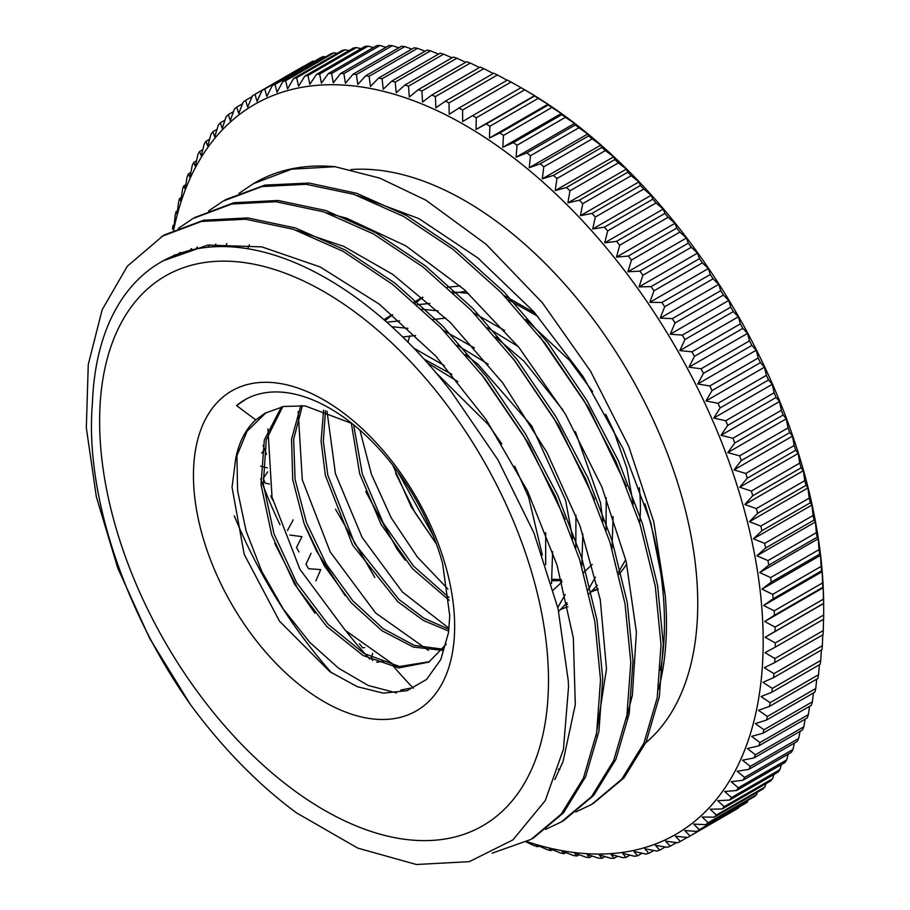 <?xml version="1.0" encoding="UTF-8"?>
<svg xmlns="http://www.w3.org/2000/svg" width="910" height="910" viewBox="0 0 910 910"><rect width="100%" height="100%" fill="white"/><g stroke="black" fill="none" stroke-linecap="round" stroke-linejoin="round"><path stroke-width="1.36" d="M639.286 487.726A170.432 98.405 60 0 1 640.413 507.393A170.432 98.405 60 0 1 639.616 522.92M626.728 563.893A170.432 98.405 60 0 1 618.88 574.335M598.109 588.838A170.432 98.405 60 0 1 592.376 590.84M407.885 342.092L409.83 335.858M453.555 293.1L466.125 291.257M507.769 299.435L537.89 316.384M92.399 403.847A331.661 191.487 60 0 1 160.922 262.091A331.661 191.487 60 0 1 451.565 392.119L497.85 459.698L533.977 532.976L558.046 608.619L568.306 681.078L568.523 687.141L563.438 749.214L545.295 800.55L513.001 839.828L469.344 861.656L416.336 864.5L357.846 848.143L296.558 812.903A353.364 204.011 60 0 1 190.088 704.044C123.464 609.598 84.869 492.185 92.376 403.835L92.433 402.721M548.491 680.464A317.397 183.251 -120 0 0 211.837 261.659A317.397 183.251 -120 0 0 211.837 710.528A317.397 183.251 -120 0 0 548.491 680.464M658.533 689.211A331.661 191.487 -120 0 0 665.176 594.947L653.789 521.862L628.673 446.207L590.556 371.212L542.349 302.734L486.042 244.221L425.846 200.166L379.732 178.11L335.119 166.712A353.364 204.011 -120 0 0 255.266 182.569A353.364 204.011 -120 0 0 252.991 183.922M660.433 670.295A328.84 189.86 -120 0 0 664.459 622.838A328.84 189.86 -120 0 0 644.94 503.867M226.908 243.584A328.84 189.86 -120 0 0 225.054 246.599M234.291 515.89A328.84 189.86 -120 0 0 331.593 672.865M643.074 745.017A328.84 189.86 -120 0 0 697.742 603.626A328.84 189.86 -120 0 0 350.93 169.567M249.386 244.892A328.84 189.86 -120 0 0 247.77 248.737M260.681 478.99A328.84 189.86 -120 0 0 279.984 524.729M345.971 631.028A328.84 189.86 -120 0 0 369.744 659.079M558.353 769.166A328.84 189.86 -120 0 0 559.866 769.268M454.647 626.285A184.696 106.629 60 0 1 258.747 643.779A184.696 106.629 60 0 1 258.747 382.587A184.696 106.629 60 0 1 454.647 626.285M449.756 615.74L442.59 563.37A170.432 98.405 -120 0 0 244.654 399.922A170.432 98.405 -120 0 0 236.589 405.553A626.08 320.252 -155.2 0 0 255.778 419.863A148.728 85.87 -120 0 0 235.69 458.64L232.05 487.328L244.176 554.258L279.45 621.098L329.852 671.66L357.164 686.64L383.315 693.147L407.111 690.679L426.608 679.395L440.793 659.557L448.505 632.666L449.756 615.74M161.354 236.827L164.846 234.734L203.669 220.22L247.804 217.922L295.602 228L345.288 250.079L394.974 283.158L442.772 326.11L486.93 377.138L525.73 434.309L557.739 495.415L581.82 558.069L596.971 619.835L602.75 678.371L598.928 731.333L585.653 776.696L563.574 812.766L533.453 837.996M194.694 217.547L233.904 202.714L278.073 200.484L325.882 210.54L375.568 232.619L425.266 265.765L473.086 308.672L517.221 359.757L556.055 416.939L588.053 478.057L612.089 540.733L627.274 602.522L632.985 661.013L629.163 714.02L615.877 759.361L593.718 795.363L563.609 820.627L560.571 822.321M226.078 199.449L264.946 185.094L309.104 183.069L356.925 193.375L406.565 215.533L456.172 248.828L503.912 291.803L547.934 342.877L586.631 400.07L618.572 461.12L642.471 523.716L657.577 585.426L663.265 643.825L659.352 696.696L646.1 742.025L623.941 777.925L593.229 803.496M173.002 256.074L174.743 254.789M481.015 373.657L528.653 443.545L565.167 519.201M189.735 250.443L191.612 248.589M513.138 358.574L559.07 426.346L594.514 499.476M207.707 247.281L209.539 244.835M539.653 336.393L588.986 408.34L626.49 486.349M190.088 704.044L149.558 638.229L117.743 568.033L96.335 496.769L86.325 427.791L88.27 364.455L102.17 309.741L127.309 266.232L162.662 236.065L201.451 221.448L245.598 219.219L293.418 229.309L343.104 251.342L392.79 284.523L440.622 327.418L484.746 378.492L523.568 435.697L555.601 496.792L579.602 559.468L594.799 621.268L600.532 679.759L596.664 732.732L583.424 778.13L561.242 814.086L531.144 839.361L492.151 853.182M178.258 228.444L192.897 218.571L231.72 204.033L275.844 201.713L323.676 211.859L373.373 233.904L423.048 267.028L470.868 309.991L515.026 361.02L553.815 418.225L585.847 479.354L609.882 542.007L625.022 603.796L630.801 662.321L626.922 715.271L613.647 760.646L591.523 796.671L561.368 821.866L545.568 829.419M208.64 210.927L223.143 201.099L261.943 186.55L306.101 184.298L353.91 194.353L403.608 216.444L453.305 249.567L501.114 292.497L545.261 343.582L584.083 400.753L616.07 461.87L640.128 524.558L655.302 586.324L661.013 644.837L657.202 697.833L643.893 743.174L621.758 779.188L591.636 804.44L575.814 811.959M196.503 248.93L197.243 247.304M239.011 193.364L253.412 183.672L291.644 169.18L335.108 166.712M236.589 405.553L246.121 399.103M396.578 692.942L368.22 685.48L338.577 668.202L309.65 642.267L283.454 609.268L261.762 571.378L246.121 531.019L237.59 490.808L236.884 453.351M398.136 667.849L345.288 630.357L299.925 569.285L272.033 497.19L267.938 428.928M428.428 650.411L375.591 612.953L330.216 551.915L302.302 479.843L298.15 411.57M413.822 348.155L444.319 365.547M552.632 551.631L551.517 583.56M449.039 628.321L402.334 591.921L362.146 537.457L335.46 473.791L327.031 411.286M386.773 322.197L399.638 320.889M443.614 330.501L474.463 347.995M582.866 534.034L581.729 566.373M567.089 602.704L558.683 611.395M447.913 589.02L417.372 557.011L391.163 517.767L371.451 474.36L359.894 430.077M385.044 320.673L392.483 314.769M416.939 304.748L429.907 303.439M473.78 312.995L504.709 330.535M613.101 516.607L611.998 548.889M597.324 585.244L589.123 593.798M567.465 604.422L565.315 604.877M415.256 303.235L422.752 297.308M447.163 287.264L460.187 285.967M504.049 295.522L535.091 313.176M591.363 591.818L598.188 589.191M618.413 572.39L625.727 559.639M633.223 504.117L626.91 468.332L613.738 431.022L605.719 414.312M592.626 391.675L569.558 360.349L525.832 319.569M468.502 293.429L452.111 291.757M422.945 297.468L414.073 302.188M395.611 473.211L414.892 512.375L436.072 543.497M561.095 609.268L567.954 606.663M588.156 589.839L595.458 577.133M602.955 521.43L600.498 502.798L575.416 431.659M562.937 410.012L524.217 361.406L495.654 337.098M438.21 310.89L421.899 309.241M392.676 314.928L383.861 319.637M365.695 491.514L396.908 548.946L405.223 560.219M557.784 607.482L565.201 594.571M572.697 538.982L565.588 500.204L531.713 425.925L478.012 364.296L465.42 354.559M407.953 328.339L391.812 326.713M335.528 509.202L374.806 577.463M542.337 555.032L528.619 497.201L514.673 466.159M501.842 444L488.351 424.629L435.662 372.372M304.861 525.616L316.691 551.312L345.163 595.686M274.706 543.304L297.775 588.645L314.951 613.204M255.778 419.863L264.969 413.265L283.738 406.44L305.146 405.917L352.056 423.548M446.23 644.189L428.815 662.127L398.796 667.917L363.056 655.507L326.633 626.376L294.669 584.322L271.692 534.887L261.011 484.529L264.344 439.917L281.463 406.906M442.169 650.32L413.276 647.044L381.802 630.63L351.021 602.568L324.153 565.576L303.986 523.25L292.713 479.695L291.564 439.143L300.835 405.519M448.71 631.108L423.446 620.495L397.875 601.806L352.659 545.158L325.359 475.395L321.082 441.088L323.641 410.114M427.416 362.851L457.935 381.677M545.704 532.657L545.67 564.723M449.199 600.316L412.503 568.739L381.108 524.513L359.643 473.666L351.317 423.093M402.721 336.984L415.597 335.517M457.264 345.22L488.181 364.193M575.939 515.083L575.825 547.911M561.959 581.968L553.337 589.998M436.368 543.861L411.161 506.665L392.688 465.021M432.762 319.558L445.832 318.068M487.453 327.725L518.336 346.642M606.185 497.713L606.094 530.405M592.217 564.496L583.549 572.583M561.595 580.637L551.926 580.773M235.69 458.651L247.088 431.226L265.982 412.696M429.622 661.65L399.558 666.495L364.114 653.539L328.169 624.374L296.66 582.696L273.978 533.806L263.308 484.029L266.277 439.746L282.748 406.634M442.999 649.194L414.277 645.383L383.167 628.719L352.818 600.805L326.315 564.211L306.386 522.42L295.067 479.377L293.657 439.177L302.393 405.632M448.937 629.276L424.06 618.299L398.978 599.508L354.741 543.623L327.816 475.145L323.334 441.384L325.484 410.74M424.128 359.188L451.895 374.363M448.937 597.449L413.538 566.122L383.292 523.148L362.328 473.951L353.626 424.799M433.376 535.99L397.784 471.767M403.187 337.428L403.744 336.78M561.299 579.556L552.12 579.295M665.176 594.947L650.764 522.647L622.906 448.323L583.105 376.558L533.84 311.766L477.989 258.053L418.975 218.65L357.164 195.445M215.852 244.13L214.043 246.769M626.262 718.866L632.359 695.32L636.409 632.2L626.137 561.368L601.965 487.146L565.428 414.152L518.575 346.949L464.316 289.63L405.849 245.859L346.699 218.241L326.315 212.747M197.47 247.065L195.593 249.112M596.061 736.11L606.492 668.839L600.282 599.77L580.057 526.06L546.842 452.259L502.741 382.905L450.268 322.39L392.665 274.342L344.025 246.519L296.194 230.241M180.191 252.468L178.371 253.947M554.793 779.62L563.051 761.522L575.302 704.681L573.323 637.819L557 564.973L527.402 490.717L486.156 419.647L435.822 356.128L379.345 304.202L320.149 266.949L261.807 246.883L207.798 245.086L163.379 260.715M764.718 621.507A1605.991 74.529 -31.9 0 1 774.467 615.228L822.867 587.28A1605.991 74.529 -31.9 0 1 823.197 587.746L764.718 621.507A1605.991 1309.16 -125.6 0 0 775.036 627.081L823.436 599.144A1605.991 1309.16 -125.6 0 0 823.197 587.746M761.988 589.123A1605.991 191.578 -34.9 0 1 771.248 582.093L819.648 554.144A1605.991 191.578 -34.9 0 1 820.467 555.35L761.988 589.123A1605.991 1297.205 -134.3 0 0 772.704 594.355L821.104 566.407A1605.991 1297.205 -134.3 0 0 820.467 555.35M756.881 555.76A1605.991 307.091 -37.9 0 1 765.617 548.013L814.018 520.076A1605.991 307.091 -37.9 0 1 815.371 521.999L756.881 555.76A1605.991 1274.808 -142.6 0 0 767.96 560.594L816.361 532.646A1605.991 1274.808 -142.6 0 0 815.371 521.999M749.442 521.703A1605.991 420.124 -41 0 1 757.609 513.285L806.01 485.337A1605.991 420.124 -41 0 1 807.921 487.942L749.442 521.703A1605.991 1242.15 -150.4 0 0 760.817 526.071L809.217 498.123A1605.991 1242.15 -150.4 0 0 807.921 487.942M739.716 487.214A1605.991 529.779 -44.3 0 1 747.303 478.171L795.704 450.222A1605.991 529.779 -44.3 0 1 798.195 453.453L739.716 487.214A1605.991 1199.494 -157.4 0 0 751.341 491.059L799.742 463.122A1605.991 1199.494 -157.4 0 0 798.195 453.453M727.784 452.588A1605.991 635.169 -47.7 0 1 734.779 442.954L783.18 415.005A1605.991 635.169 -47.7 0 1 786.263 418.816L727.784 452.588A1605.991 1147.169 -163.8 0 0 739.625 455.853L788.026 427.905A1605.991 1147.169 -163.8 0 0 786.263 418.816M713.747 418.088A1605.991 735.451 -51.4 0 1 720.129 407.919L768.529 379.982A1605.991 735.451 -51.4 0 1 772.226 384.316L713.747 418.088A1605.991 1085.619 -169.6 0 0 725.736 420.727L774.137 392.779A1605.991 1085.619 -169.6 0 0 772.226 384.316M697.72 383.986A1605.991 829.806 -55.3 0 1 703.476 373.362L751.865 345.413A1605.991 829.806 -55.3 0 1 756.21 350.225L697.72 383.986A1605.991 1015.321 -174.8 0 0 709.8 385.954L758.201 358.017A1605.991 1015.321 -174.8 0 0 756.21 350.225M679.827 350.577A1605.991 917.473 -59.5 0 1 684.946 339.544L733.346 311.595A1605.991 917.473 -59.5 0 1 738.317 316.816L679.827 350.577A1605.991 936.856 -179.5 0 0 691.941 351.84L740.342 323.892A1605.991 936.856 -179.5 0 0 738.317 316.816M660.216 318.113A1605.991 997.758 -64.1 0 1 664.698 306.738L713.099 278.801A1605.991 997.758 -64.1 0 1 718.707 284.352L660.216 318.113A1605.991 850.839 176.2 0 0 672.308 318.625L720.709 290.688A1605.991 850.839 176.2 0 0 718.707 284.352M639.047 286.877A1605.991 1070.012 -69.2 0 1 642.904 275.229L691.293 247.281A1605.991 1070.012 -69.2 0 1 697.526 253.105L639.047 286.877A1605.991 757.973 172.2 0 0 651.059 286.616L699.46 258.668A1605.991 757.973 172.2 0 0 697.526 253.105M616.48 257.086A1605.991 1133.644 -74.8 0 1 619.71 245.245L668.111 217.297A1605.991 1133.644 -74.8 0 1 674.97 223.325L616.48 257.086A1605.991 659.011 168.6 0 0 628.355 256.04L676.756 228.091A1605.991 659.011 168.6 0 0 674.97 223.325M592.706 229.013A1605.991 1188.153 -81 0 1 595.333 217.035L643.734 189.087A1605.991 1188.153 -81 0 1 651.196 195.252L592.706 229.013A1605.991 554.736 165.1 0 0 604.399 227.147L652.8 199.21A1605.991 554.736 165.1 0 0 651.196 195.252M567.92 202.862A1605.991 1233.095 -87.9 0 1 569.956 190.827L618.356 162.89A1605.991 1233.095 -87.9 0 1 626.398 169.101L567.92 202.862A1605.991 446.002 161.8 0 0 579.363 200.189L627.764 172.24A1605.991 446.002 161.8 0 0 626.398 169.101M542.303 178.861A1605.991 1268.119 -95.5 0 1 543.782 166.837L592.183 138.9A1605.991 1268.119 -95.5 0 1 600.793 145.1L542.303 178.861A1605.991 333.674 158.6 0 0 553.451 175.368L601.851 147.42A1605.991 333.674 158.6 0 0 600.793 145.1M516.084 157.191A1605.991 1292.917 -103.7 0 1 517.028 145.259L565.428 117.31A1605.991 1292.917 -103.7 0 1 574.563 123.43L516.084 157.191A1605.991 218.65 155.6 0 0 526.89 152.88L575.291 124.932A1605.991 218.65 155.6 0 0 574.563 123.43M489.455 138.024A1605.991 1307.317 -112.3 0 1 489.899 126.262L538.299 98.314A1605.991 1307.317 -112.3 0 1 547.934 104.263L489.455 138.024A1605.991 101.874 152.6 0 0 499.874 132.917L548.275 104.968A1605.991 101.874 152.6 0 0 547.934 104.263M524.672 89.828A1605.991 1310.571 -116.7 0 1 534.545 95.675L476.055 129.436A1605.991 1310.571 -116.7 0 1 476.271 117.777L524.672 89.828A429.941 248.225 -120 0 0 521.02 87.69L472.62 115.627A1605.991 15.72 149.6 0 0 462.644 121.531A1605.991 1311.185 -121.2 0 1 462.621 109.996L511.022 82.048A1605.991 1311.185 -121.2 0 1 520.236 87.258M511.022 82.048A429.941 248.225 -120 0 0 507.382 80.091L458.981 108.04A1605.991 74.529 148.1 0 0 449.233 114.319A1605.991 1309.16 -125.6 0 1 449.005 102.932L497.395 74.984A429.941 248.225 -120 0 0 493.766 73.221L445.365 101.169A1605.991 133.19 146.6 0 0 435.856 107.824A1605.991 1304.496 -130 0 1 435.424 96.596L483.824 68.648A1605.991 1304.496 -130 0 1 492.936 73.335M483.824 68.648A429.941 248.225 -120 0 0 480.207 67.09L431.806 95.027A1605.991 191.578 145.1 0 0 422.547 102.056A1605.991 1297.205 -134.3 0 1 421.91 91L470.311 63.063A429.941 248.225 -120 0 0 466.716 61.698L418.316 89.635A1605.991 249.59 143.6 0 0 409.318 97.029A1605.991 1287.309 -138.6 0 1 408.499 86.166L456.9 58.229A1605.991 1287.309 -138.6 0 1 465.692 62.289M456.9 58.229A429.941 248.225 -120 0 0 453.339 57.057L404.939 85.005A1605.991 307.091 142.1 0 0 396.214 92.752A1605.991 1274.808 -142.6 0 1 395.224 82.093L443.625 54.156A429.941 248.225 -120 0 0 440.099 53.201L391.698 81.138A1605.991 363.977 140.5 0 0 383.247 89.225A1605.991 1259.747 -146.6 0 1 382.086 78.795L430.487 50.858A1605.991 1259.747 -146.6 0 1 438.483 54.122M430.487 50.858A429.941 248.225 -120 0 0 427.017 50.107L378.617 78.044A1605.991 420.124 139 0 0 370.438 86.473A1605.991 1242.15 -150.4 0 1 369.141 76.281L417.542 48.332A429.941 248.225 -120 0 0 414.118 47.798L365.718 75.735A1605.991 475.429 137.3 0 0 357.823 84.482A1605.991 1222.05 -154 0 1 356.401 74.54L404.802 46.603A1605.991 1222.05 -154 0 1 411.843 49.106M404.802 46.603A429.941 248.225 -120 0 0 401.435 46.273L353.034 74.21A1605.991 529.779 135.7 0 0 345.436 83.265A1605.991 1199.494 -157.4 0 1 343.889 73.596L392.29 45.659A429.941 248.225 -120 0 0 388.991 45.534L340.59 73.482A1605.991 583.06 134 0 0 333.287 82.833A1605.991 1174.514 -160.7 0 1 331.627 73.448L380.027 45.5A1605.991 1174.514 -160.7 0 1 385.954 47.286M380.027 45.5A429.941 248.225 -120 0 0 376.797 45.591L328.408 73.539A1605.991 635.169 132.3 0 0 321.412 83.163A1605.991 1147.169 -163.8 0 1 319.649 74.074L368.049 46.137A429.941 248.225 -120 0 0 364.91 46.433L316.509 74.381A1605.991 686.004 130.5 0 0 309.821 84.289A1605.991 1117.525 -166.8 0 1 307.978 75.496L356.379 47.559A1605.991 1117.525 -166.8 0 1 360.997 48.696M356.379 47.559A429.941 248.225 -120 0 0 353.319 48.071L304.918 76.019A1605.991 735.451 128.6 0 0 298.548 86.177A1605.991 1085.619 -169.6 0 1 296.637 77.714L345.038 49.766A429.941 248.225 -120 0 0 342.069 50.494L293.668 78.431A1605.991 783.408 126.7 0 0 287.606 88.839A1605.991 1051.528 -172.2 0 1 285.649 80.706L334.05 52.757A1605.991 1051.528 -172.2 0 1 337.132 53.349M334.05 52.757A429.941 248.225 -120 0 0 331.183 53.69L282.782 81.627A1605.991 829.806 124.7 0 0 277.038 92.263A1605.991 1015.321 -174.8 0 1 275.036 84.471L323.437 56.522A429.941 248.225 -120 0 0 320.673 57.66L272.272 85.608A1605.991 874.521 122.7 0 0 266.835 96.449A1605.991 977.078 -177.2 0 1 264.821 89.009L313.222 61.061A429.941 248.225 -120 0 0 310.56 62.403L262.16 90.34A1605.991 917.473 120.5 0 0 257.041 101.374A1605.991 936.856 -179.5 0 1 255.016 94.299L303.417 66.35M255.016 94.299A429.941 248.225 -120 0 0 252.468 95.834A1605.991 958.583 118.3 0 0 247.668 107.05A1605.991 894.746 178.3 0 1 245.643 100.339L252.15 96.585M245.643 100.339A429.941 248.225 -120 0 0 243.22 102.079A1605.991 997.758 115.9 0 0 238.738 113.454A1605.991 850.839 176.2 0 1 236.725 107.118A429.941 248.225 -120 0 0 234.427 109.052A1605.991 1034.932 113.4 0 0 230.264 120.575A1605.991 805.225 174.2 0 1 228.285 114.626L233.495 111.612M228.285 114.626A429.941 248.225 -120 0 0 226.112 116.742A1605.991 1070.012 110.8 0 0 222.267 128.39A1605.991 757.973 172.2 0 1 220.334 122.827A429.941 248.225 -120 0 0 218.298 125.136A1605.991 1102.943 108.1 0 0 214.76 136.898A1605.991 709.208 170.4 0 1 212.883 131.734L217.024 129.345M212.883 131.734A429.941 248.225 -120 0 0 210.983 134.225A1605.991 1133.644 105.2 0 0 207.753 146.066A1605.991 659.011 168.6 0 1 205.956 141.3A429.941 248.225 -120 0 0 204.204 143.973A1605.991 1162.07 102.2 0 0 201.269 155.894A1605.991 607.482 166.8 0 1 199.563 151.526L202.793 149.661M199.563 151.526A429.941 248.225 -120 0 0 197.948 154.37A1605.991 1188.153 99 0 0 195.331 166.348A1605.991 554.736 165.1 0 1 193.716 162.389A429.941 248.225 -120 0 0 192.26 165.393A1605.991 1211.847 95.6 0 0 189.928 177.405A1605.991 500.875 163.4 0 1 188.438 173.856L190.873 172.445M188.438 173.856A429.941 248.225 -120 0 0 187.119 177.018A1605.991 1233.095 92.1 0 0 185.083 189.052A1605.991 446.002 161.8 0 1 183.718 185.913A429.941 248.225 -120 0 0 182.557 189.234A1605.991 1251.864 88.4 0 0 180.806 201.269A1605.991 390.231 160.2 0 1 179.577 198.539L181.34 197.527M179.577 198.539A429.941 248.225 -120 0 0 178.576 201.997A1605.991 1268.119 84.5 0 0 177.097 214.021A1605.991 333.674 158.6 0 1 176.028 211.7A429.941 248.225 -120 0 0 175.186 215.306A1605.991 1281.803 80.5 0 0 173.969 227.284A1605.991 276.435 157.1 0 1 173.071 225.373L174.231 224.702M261.739 453.191A1605.991 635.169 132.3 0 0 263.149 451.246M269.406 484.029A1605.991 1085.619 10.4 0 0 265.197 483.108A429.941 248.225 -120 0 1 263.229 478.433A1605.991 686.004 130.5 0 0 267.676 471.846M287.469 530.473A1605.991 829.806 124.7 0 0 293.213 519.837M315.906 580.83A1605.991 958.583 118.3 0 0 320.707 569.615A1605.991 894.746 -1.7 0 0 308.592 568.727A429.941 248.225 -120 0 1 305.988 564.291A1605.991 917.473 120.5 0 0 311.106 553.257M372.816 660.535A429.941 248.225 -120 0 1 371.223 658.59A1605.991 1133.644 105.2 0 0 372.622 653.482M364.683 647.601A1605.991 659.011 -11.4 0 0 362.578 647.795A429.941 248.225 -120 0 1 359.473 643.802M526.276 842.023A1605.991 1287.309 41.4 0 0 534.034 845.606A429.941 248.225 -120 0 0 537.594 846.766A1605.991 307.091 -37.9 0 1 536.24 844.844A1605.991 1274.808 37.4 0 0 547.32 849.678A429.941 248.225 -120 0 0 550.834 850.634A1605.991 363.977 -39.5 0 1 549.208 848.37A1605.991 1259.747 33.4 0 0 560.446 852.977A429.941 248.225 -120 0 0 563.916 853.728A1605.991 420.124 -41 0 1 562.016 851.123A1605.991 1242.15 29.6 0 0 573.391 855.491A429.941 248.225 -120 0 0 576.815 856.037A1605.991 475.429 -42.7 0 1 574.62 853.114A1605.991 1222.05 26 0 0 586.142 857.231A429.941 248.225 -120 0 0 589.498 857.561A1605.991 529.779 -44.3 0 1 587.018 854.331A1605.991 1199.494 22.6 0 0 598.655 858.176A429.941 248.225 -120 0 0 601.954 858.289A1605.991 583.06 -46 0 1 599.167 854.763A1605.991 1174.514 19.3 0 0 610.906 858.335A429.941 248.225 -120 0 0 614.136 858.244A1605.991 635.169 -47.7 0 1 611.042 854.433A1605.991 1147.169 16.2 0 0 622.884 857.698A429.941 248.225 -120 0 0 626.023 857.391A1605.991 686.004 -49.5 0 1 622.633 853.318A1605.991 1117.525 13.2 0 0 634.554 856.276A429.941 248.225 -120 0 0 637.614 855.764A1605.991 735.451 -51.4 0 1 633.906 851.419A1605.991 1085.619 10.4 0 0 645.895 854.069A429.941 248.225 -120 0 0 648.864 853.341A1605.991 783.408 -53.3 0 1 644.837 848.768A1605.991 1051.528 7.8 0 0 656.884 851.077A429.941 248.225 -120 0 0 659.75 850.145A1605.991 829.806 -55.3 0 1 655.416 845.333A1605.991 1015.321 5.2 0 0 667.496 847.301A429.941 248.225 -120 0 0 670.26 846.175A1605.991 874.521 -57.3 0 1 665.619 841.147A1605.991 977.078 2.8 0 0 677.711 842.774A429.941 248.225 -120 0 0 680.373 841.432A1605.991 917.473 -59.5 0 1 675.413 836.222A1605.991 936.856 0.5 0 0 687.516 837.473L735.917 809.536A429.941 248.225 -120 0 0 738.465 807.989L690.064 835.937A1605.991 958.583 -61.7 0 1 684.786 830.546A1605.991 894.746 -1.7 0 0 696.889 831.433L745.29 803.485A429.941 248.225 -120 0 0 747.713 801.755L699.312 829.692A1605.991 997.758 -64.1 0 1 693.716 824.141A1605.991 850.839 -3.8 0 0 705.807 824.653L754.208 796.716A429.941 248.225 -120 0 0 756.506 794.783L708.105 822.72A1605.991 1034.932 -66.6 0 1 702.19 817.021A1605.991 805.225 -5.8 0 0 714.248 817.157L762.648 789.209A429.941 248.225 -120 0 0 764.821 787.082L716.42 815.03A1605.991 1070.012 -69.2 0 1 710.187 809.206A1605.991 757.973 -7.8 0 0 722.199 808.944L770.599 780.996A429.941 248.225 -120 0 0 772.635 778.687L724.235 806.635A1605.991 1102.943 -71.9 0 1 717.694 800.698A1605.991 709.208 -9.6 0 0 729.649 800.049L778.05 772.101A429.941 248.225 -120 0 0 779.95 769.61L731.549 797.558A1605.991 1133.644 -74.8 0 1 724.701 791.529A1605.991 659.011 -11.4 0 0 736.577 790.471L784.977 762.534A429.941 248.225 -120 0 0 786.729 759.861L738.328 787.81A1605.991 1162.07 -77.8 0 1 731.174 781.701A1605.991 607.482 -13.2 0 0 742.969 780.245L791.37 752.308A429.941 248.225 -120 0 0 792.985 749.465L744.585 777.413A1605.991 1188.153 -81 0 1 737.123 771.248A1605.991 554.736 -14.9 0 0 748.816 769.382L797.217 741.445A429.941 248.225 -120 0 0 798.684 738.442L750.284 766.379A1605.991 1211.847 -84.4 0 1 742.526 760.191A1605.991 500.875 -16.6 0 0 754.094 757.916L802.495 729.979A429.941 248.225 -120 0 0 803.814 726.806L755.414 754.754A1605.991 1233.095 -87.9 0 1 747.372 748.543A1605.991 446.002 -18.2 0 0 758.815 745.859L807.215 717.91A429.941 248.225 -120 0 0 808.376 714.6L759.975 742.549A1605.991 1251.864 -91.6 0 1 751.649 736.327A1605.991 390.231 -19.8 0 0 762.955 733.232L811.356 705.295A429.941 248.225 -120 0 0 812.357 701.826L763.956 729.774A1605.991 1268.119 -95.5 0 1 755.357 723.575A1605.991 333.674 -21.4 0 0 766.504 720.072L814.905 692.135A429.941 248.225 -120 0 0 815.758 688.529L767.357 716.477A1605.991 1281.803 -99.5 0 1 758.474 710.312A1605.991 276.435 -22.9 0 0 769.462 706.399L817.862 678.462A429.941 248.225 -120 0 0 818.545 674.731L770.144 702.668A1605.991 1292.917 -103.7 0 1 761.01 696.559A1605.991 218.65 -24.4 0 0 771.816 692.248L820.217 664.3A429.941 248.225 -120 0 0 820.74 660.444L772.34 688.392A1605.991 1301.425 -107.9 0 1 762.955 682.352A1605.991 160.422 -25.9 0 0 773.568 677.631L821.969 649.694A429.941 248.225 -120 0 0 822.333 645.713L773.932 673.662A1605.991 1307.317 -112.3 0 1 764.298 667.712A1605.991 101.874 -27.4 0 0 774.706 662.594L823.106 634.645A429.941 248.225 -120 0 0 823.311 630.562L774.91 658.51A1605.991 1310.571 -116.7 0 1 765.037 652.675A1605.991 43.123 -28.9 0 0 775.24 647.158L823.641 619.209A429.941 248.225 -120 0 0 823.675 615.035L775.274 642.972A1605.991 1311.185 -121.2 0 1 772.533 641.425A1605.991 1311.185 -121.2 0 1 765.173 637.262A1605.991 15.72 -30.4 0 1 775.161 631.358L823.561 603.41A1605.991 15.72 -30.4 0 1 823.664 603.489L765.173 637.262M552.45 849.701L550.834 850.634M579.09 854.717L576.815 856.037M604.979 856.538L601.954 858.289M629.936 855.138L626.023 857.391M653.801 850.486L648.864 853.341M676.437 842.603L670.26 846.175M757.438 792.223A1605.991 1034.932 -66.6 0 1 756.506 794.783M773.909 774.49A1605.991 1102.943 -71.9 0 1 772.635 778.687M788.14 754.163A1605.991 1162.07 -77.8 0 1 786.729 759.861M800.061 731.39A1605.991 1211.847 -84.4 0 1 798.684 738.442M809.593 706.308A1605.991 1251.864 -91.6 0 1 808.376 714.6M816.702 679.122A1605.991 1281.803 -99.5 0 1 815.758 688.529M821.355 650.047A1605.991 1301.425 -107.9 0 1 820.74 660.444M823.516 619.289A1605.991 1310.571 -116.7 0 1 823.311 630.562M822.742 634.861A1605.991 1307.317 -112.3 0 1 822.333 645.713M819.341 664.812A1605.991 1292.917 -103.7 0 1 818.545 674.731M813.46 692.965A1605.991 1268.119 -95.5 0 1 812.357 701.826M805.122 719.128A1605.991 1233.095 -87.9 0 1 803.814 726.806M794.396 743.072A1605.991 1188.153 -81 0 1 792.985 749.465M781.315 764.639A1605.991 1133.644 -74.8 0 1 779.95 769.61M765.947 783.681A1605.991 1070.012 -69.2 0 1 764.821 787.082M687.266 837.45L680.373 841.432M665.278 846.948L659.75 850.145M642.016 853.216L637.614 855.764M617.583 856.242L614.136 858.244M592.148 856.037L589.498 857.561M565.849 852.613L563.916 853.728M538.902 846.016L537.594 846.766M410.512 688.142A1605.991 500.875 -16.6 0 0 400.764 690.053M384.782 661.183A1605.991 607.482 -13.2 0 0 376.649 662.184M298.992 551.995A429.941 248.225 -120 0 1 296.501 547.49A1605.991 874.521 122.7 0 0 301.938 536.65A1605.991 977.078 2.8 0 0 289.835 535.034M267.267 467.865A1605.991 1117.525 13.2 0 0 260.624 466.216M176.028 211.7L177.473 210.858M183.718 185.913L185.811 184.707M193.716 162.389L196.537 160.763M205.956 141.3L209.618 139.184M220.334 122.827L224.986 120.143M236.725 107.118L242.549 103.763M323.437 56.522A1605.991 1015.321 -174.8 0 1 325.655 56.886M345.038 49.766A1605.991 1085.619 -169.6 0 1 348.917 50.619M368.049 46.137A1605.991 1147.169 -163.8 0 1 373.35 47.582M392.29 45.659A1605.991 1199.494 -157.4 0 1 398.796 47.798M417.542 48.332A1605.991 1242.15 -150.4 0 1 425.084 51.222M443.625 54.156A1605.991 1274.808 -142.6 0 1 452.031 57.819M470.311 63.063A1605.991 1297.205 -134.3 0 1 479.354 67.477M497.395 74.984A1605.991 1309.16 -125.6 0 1 506.574 79.932M534.545 95.675A1605.991 43.123 151.1 0 1 534.659 95.982L486.259 123.931A1605.991 43.123 151.1 0 1 476.055 129.436M502.809 147.283A1605.991 1301.425 -107.9 0 1 503.492 135.431L551.892 107.482A1605.991 1301.425 -107.9 0 1 561.288 113.522L502.809 147.283A1605.991 160.422 154.1 0 0 513.422 142.574L561.823 114.626A1605.991 160.422 154.1 0 0 561.288 113.522M529.256 167.724A1605.991 1281.803 -99.5 0 1 530.462 155.735L578.862 127.798A1605.991 1281.803 -99.5 0 1 587.735 133.963L529.256 167.724A1605.991 276.435 157.1 0 0 540.244 163.811L588.645 135.874A1605.991 276.435 157.1 0 0 587.735 133.963M555.202 190.588A1605.991 1251.864 -91.6 0 1 556.954 178.542L605.355 150.605A1605.991 1251.864 -91.6 0 1 613.681 156.816L555.202 190.588A1605.991 390.231 160.2 0 0 566.498 187.494L614.898 159.557A1605.991 390.231 160.2 0 0 613.681 156.816M580.432 215.681A1605.991 1211.847 -84.4 0 1 582.753 203.669L631.153 175.721A1605.991 1211.847 -84.4 0 1 638.911 181.92L580.432 215.681A1605.991 500.875 163.4 0 0 592 213.418L640.401 185.469A1605.991 500.875 163.4 0 0 638.911 181.92M604.729 242.822A1605.991 1162.07 -77.8 0 1 607.664 230.901L656.064 202.953A1605.991 1162.07 -77.8 0 1 663.219 209.061L604.729 242.822A1605.991 607.482 166.8 0 0 616.525 241.366L664.926 213.429A1605.991 607.482 166.8 0 0 663.219 209.061M627.923 271.783A1605.991 1102.943 -71.9 0 1 631.472 260.021L679.872 232.084A1605.991 1102.943 -71.9 0 1 686.413 238.022L627.923 271.783A1605.991 709.208 170.4 0 0 639.878 271.123L688.279 243.186A1605.991 709.208 170.4 0 0 686.413 238.022M649.82 302.325A1605.991 1034.932 -66.6 0 1 653.983 290.813L702.384 262.865A1605.991 1034.932 -66.6 0 1 708.298 268.564L649.82 302.325A1605.991 805.225 174.2 0 0 661.877 302.461L710.278 274.513A1605.991 805.225 174.2 0 0 708.298 268.564M670.226 334.209A1605.991 958.583 -61.7 0 1 675.027 323.004L723.427 295.056A1605.991 958.583 -61.7 0 1 728.717 300.448L670.226 334.209A1605.991 894.746 178.3 0 0 682.341 335.096L730.741 307.159A1605.991 894.746 178.3 0 0 728.717 300.448M688.995 367.185A1605.991 874.521 -57.3 0 1 694.432 356.345L742.833 328.396A1605.991 874.521 -57.3 0 1 747.485 333.413L688.995 367.185A1605.991 977.078 -177.2 0 0 701.098 368.8L749.499 340.852A1605.991 977.078 -177.2 0 0 747.485 333.413M705.978 400.969A1605.991 783.408 -53.3 0 1 712.041 390.572L760.441 362.624A1605.991 783.408 -53.3 0 1 764.457 367.208L705.978 400.969A1605.991 1051.528 -172.2 0 0 718.013 403.278L766.413 375.329A1605.991 1051.528 -172.2 0 0 764.457 367.208M721.027 435.298A1605.991 686.004 -49.5 0 1 727.704 425.402L776.105 397.454A1605.991 686.004 -49.5 0 1 779.506 401.537L721.027 435.298A1605.991 1117.525 -166.8 0 0 732.937 438.256L781.337 410.319A1605.991 1117.525 -166.8 0 0 779.506 401.537M734.017 469.901A1605.991 583.06 -46 0 1 741.309 460.551L789.709 432.614A1605.991 583.06 -46 0 1 792.496 436.14L734.017 469.901A1605.991 1174.514 -160.7 0 0 745.756 473.462L794.157 445.525A1605.991 1174.514 -160.7 0 0 792.496 436.14M744.858 504.493A1605.991 475.429 -42.7 0 1 752.741 495.757L801.141 467.808A1605.991 475.429 -42.7 0 1 803.337 470.732L744.858 504.493A1605.991 1222.05 -154 0 0 756.369 508.61L804.77 480.662A1605.991 1222.05 -154 0 0 803.337 470.732M753.446 538.8A1605.991 363.977 -39.5 0 1 761.909 530.712L810.309 502.775A1605.991 363.977 -39.5 0 1 811.936 505.039L753.446 538.8A1605.991 1259.747 -146.6 0 0 764.684 543.407L813.085 515.47A1605.991 1259.747 -146.6 0 0 811.936 505.039M759.736 572.549A1605.991 249.59 -36.4 0 1 768.734 565.155L817.135 537.207A1605.991 249.59 -36.4 0 1 818.215 538.777L759.736 572.549A1605.991 1287.309 -138.6 0 0 770.634 577.588L819.034 549.64A1605.991 1287.309 -138.6 0 0 818.215 538.777M763.649 605.457A1605.991 133.19 -33.4 0 1 773.159 598.791L821.559 570.843A1605.991 133.19 -33.4 0 1 822.139 571.685L763.649 605.457A1605.991 1304.496 -130 0 0 774.171 610.86L822.572 582.923A1605.991 1304.496 -130 0 0 822.139 571.685M823.664 603.489A1605.991 1311.185 -121.2 0 1 823.675 611.895A1605.991 1311.185 -121.2 0 1 823.675 615.035M774.706 662.594A429.941 248.225 -120 0 0 774.91 658.51M775.24 647.158A429.941 248.225 -120 0 0 775.274 642.972M771.816 692.248A429.941 248.225 -120 0 0 772.34 688.392M773.568 677.631A429.941 248.225 -120 0 0 773.932 673.662M766.504 720.072A429.941 248.225 -120 0 0 767.357 716.477M769.462 706.399A429.941 248.225 -120 0 0 770.144 702.668M758.815 745.859A429.941 248.225 -120 0 0 759.975 742.549M762.955 733.232A429.941 248.225 -120 0 0 763.956 729.774M748.816 769.382A429.941 248.225 -120 0 0 750.284 766.379M754.094 757.916A429.941 248.225 -120 0 0 755.414 754.754M736.577 790.471A429.941 248.225 -120 0 0 738.328 787.81M742.969 780.245A429.941 248.225 -120 0 0 744.585 777.413M722.199 808.944A429.941 248.225 -120 0 0 724.235 806.635M729.649 800.049A429.941 248.225 -120 0 0 731.549 797.558M705.807 824.653A429.941 248.225 -120 0 0 708.105 822.72M714.248 817.157A429.941 248.225 -120 0 0 716.42 815.03M687.516 837.473A429.941 248.225 -120 0 0 690.064 835.937M696.889 831.433A429.941 248.225 -120 0 0 699.312 829.692M270.805 495.904A429.941 248.225 -120 0 0 272.738 500.147M173.071 225.373A429.941 248.225 -120 0 0 172.388 229.104M275.036 84.471A429.941 248.225 -120 0 0 272.272 85.608M264.821 89.009A429.941 248.225 -120 0 0 262.16 90.34M296.637 77.714A429.941 248.225 -120 0 0 293.668 78.431M285.649 80.706A429.941 248.225 -120 0 0 282.782 81.627M319.649 74.074A429.941 248.225 -120 0 0 316.509 74.381M307.978 75.496A429.941 248.225 -120 0 0 304.918 76.019M343.889 73.596A429.941 248.225 -120 0 0 340.59 73.482M331.627 73.448A429.941 248.225 -120 0 0 328.408 73.539M369.141 76.281A429.941 248.225 -120 0 0 365.718 75.735M356.401 74.54A429.941 248.225 -120 0 0 353.034 74.21M395.224 82.093A429.941 248.225 -120 0 0 391.698 81.138M382.086 78.795A429.941 248.225 -120 0 0 378.617 78.044M421.91 91A429.941 248.225 -120 0 0 418.316 89.635M408.499 86.166A429.941 248.225 -120 0 0 404.939 85.005M449.005 102.932A429.941 248.225 -120 0 0 445.365 101.169M435.424 96.596A429.941 248.225 -120 0 0 431.806 95.027M476.271 117.777A429.941 248.225 -120 0 0 472.62 115.627M462.621 109.996A429.941 248.225 -120 0 0 458.981 108.04M503.492 135.431A429.941 248.225 -120 0 0 499.874 132.917M551.892 107.482A429.941 248.225 -120 0 0 548.275 104.968M538.299 98.314A429.941 248.225 -120 0 0 534.659 95.982M489.899 126.262A429.941 248.225 -120 0 0 486.259 123.931M530.462 155.735A429.941 248.225 -120 0 0 526.89 152.88M578.862 127.798A429.941 248.225 -120 0 0 575.291 124.932M565.428 117.31A429.941 248.225 -120 0 0 561.823 114.626M517.028 145.259A429.941 248.225 -120 0 0 513.422 142.574M556.954 178.542A429.941 248.225 -120 0 0 553.451 175.368M605.355 150.605A429.941 248.225 -120 0 0 601.851 147.42M592.183 138.9A429.941 248.225 -120 0 0 588.645 135.874M543.782 166.837A429.941 248.225 -120 0 0 540.244 163.811M582.753 203.669A429.941 248.225 -120 0 0 579.363 200.189M631.153 175.721A429.941 248.225 -120 0 0 627.764 172.24M618.356 162.89A429.941 248.225 -120 0 0 614.898 159.557M569.956 190.827A429.941 248.225 -120 0 0 566.498 187.494M607.664 230.901A429.941 248.225 -120 0 0 604.399 227.147M656.064 202.953A429.941 248.225 -120 0 0 652.8 199.21M643.734 189.087A429.941 248.225 -120 0 0 640.401 185.469M595.333 217.035A429.941 248.225 -120 0 0 592 213.418M631.472 260.021A429.941 248.225 -120 0 0 628.355 256.04M679.872 232.084A429.941 248.225 -120 0 0 676.756 228.091M668.111 217.297A429.941 248.225 -120 0 0 664.926 213.429M619.71 245.245A429.941 248.225 -120 0 0 616.525 241.366M653.983 290.813A429.941 248.225 -120 0 0 651.059 286.616M702.384 262.865A429.941 248.225 -120 0 0 699.46 258.668M691.293 247.281A429.941 248.225 -120 0 0 688.279 243.186M642.904 275.229A429.941 248.225 -120 0 0 639.878 271.123M675.027 323.004A429.941 248.225 -120 0 0 672.308 318.625M723.427 295.056A429.941 248.225 -120 0 0 720.709 290.688M713.099 278.801A429.941 248.225 -120 0 0 710.278 274.513M664.698 306.738A429.941 248.225 -120 0 0 661.877 302.461M694.432 356.345A429.941 248.225 -120 0 0 691.941 351.84M742.833 328.396A429.941 248.225 -120 0 0 740.342 323.892M733.346 311.595A429.941 248.225 -120 0 0 730.741 307.159M684.946 339.544A429.941 248.225 -120 0 0 682.341 335.096M712.041 390.572A429.941 248.225 -120 0 0 709.8 385.954M760.441 362.624A429.941 248.225 -120 0 0 758.201 358.017M751.865 345.413A429.941 248.225 -120 0 0 749.499 340.852M703.476 373.362A429.941 248.225 -120 0 0 701.098 368.8M727.704 425.402A429.941 248.225 -120 0 0 725.736 420.727M776.105 397.454A429.941 248.225 -120 0 0 774.137 392.779M768.529 379.982A429.941 248.225 -120 0 0 766.413 375.329M720.129 407.919A429.941 248.225 -120 0 0 718.013 403.278M741.309 460.551A429.941 248.225 -120 0 0 739.625 455.853M789.709 432.614A429.941 248.225 -120 0 0 788.026 427.905M783.18 415.005A429.941 248.225 -120 0 0 781.337 410.319M734.779 442.954A429.941 248.225 -120 0 0 732.937 438.256M752.741 495.757A429.941 248.225 -120 0 0 751.341 491.059M801.141 467.808A429.941 248.225 -120 0 0 799.742 463.122M795.704 450.222A429.941 248.225 -120 0 0 794.157 445.525M747.303 478.171A429.941 248.225 -120 0 0 745.756 473.462M761.909 530.712A429.941 248.225 -120 0 0 760.817 526.071M810.309 502.775A429.941 248.225 -120 0 0 809.217 498.123M806.01 485.337A429.941 248.225 -120 0 0 804.77 480.662M757.609 513.285A429.941 248.225 -120 0 0 756.369 508.61M768.734 565.155A429.941 248.225 -120 0 0 767.96 560.594M817.135 537.207A429.941 248.225 -120 0 0 816.361 532.646M814.018 520.076A429.941 248.225 -120 0 0 813.085 515.47M765.617 548.013A429.941 248.225 -120 0 0 764.684 543.407M773.159 598.791A429.941 248.225 -120 0 0 772.704 594.355M821.559 570.843A429.941 248.225 -120 0 0 821.104 566.407M819.648 554.144A429.941 248.225 -120 0 0 819.034 549.64M771.248 582.093A429.941 248.225 -120 0 0 770.634 577.588M775.161 631.358A429.941 248.225 -120 0 0 775.036 627.081M823.561 603.41A429.941 248.225 -120 0 0 823.436 599.144M822.867 587.28A429.941 248.225 -120 0 0 822.572 582.923M774.467 615.228A429.941 248.225 -120 0 0 774.171 610.86M521.032 87.69L525.718 90.397A421.387 243.288 -120 0 1 823.675 606.481L823.675 611.884M263.081 445.32A421.387 243.288 -120 0 0 266.493 454.431M392.46 665.244A421.387 243.288 -120 0 0 413.356 688.244M527.015 841.636A421.387 243.288 -120 0 0 763.183 641.413A421.387 243.288 -120 0 0 495.939 144.895A421.387 243.288 -120 0 0 173.582 230.446M532.612 838.497L533.351 838.076M561.379 821.889L563.597 820.604M162.651 236.043L164.869 234.757M194.023 217.922L195.115 217.297M224.725 200.2L225.362 199.825M253.401 183.649L255.266 182.569M422.604 297.183L416.552 300.675M392.346 314.655L386.306 318.136M164.528 260.021L160.922 262.091"/></g></svg>
